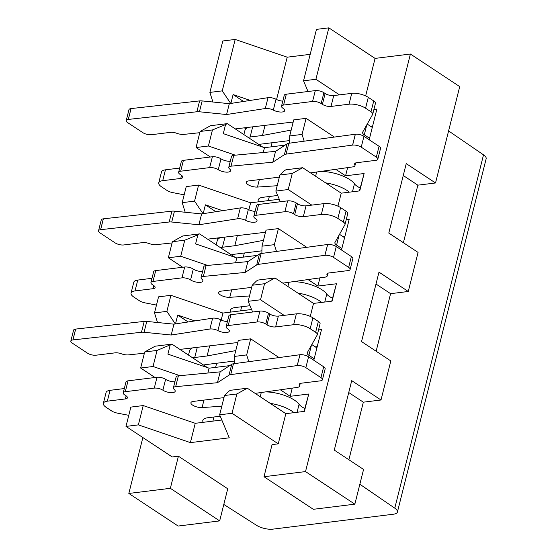 <?xml version="1.0" encoding="UTF-8"?>
<svg xmlns="http://www.w3.org/2000/svg" width="557" height="557" viewBox="0 0 557 557"><rect width="100%" height="100%" fill="white"/><g stroke="black" fill="none" stroke-linecap="round" stroke-linejoin="round"><path stroke-width="0.84" d="M203.208 422.317A14.44 5.326 14.1 0 1 202.825 420.375A14.44 5.326 14.1 0 1 207.587 417.785L220.231 416.218M293.971 412.66A24.069 8.877 -165.9 0 0 270.242 403.372M221.804 406.213L202.073 407.571A7.22 2.66 14.1 0 1 194.456 406.102A7.22 2.66 14.1 0 1 190.919 402.711A7.22 2.66 14.1 0 1 193.3 401.416L223.97 397.621M255.127 393.381L297.313 387.4A7.22 2.66 -165.9 0 0 299.562 386.126A7.22 2.66 -165.9 0 0 299.381 385.166A6.259 2.305 14.1 0 1 299.22 384.337A6.259 2.305 14.1 0 1 301.281 383.209L320.366 380.849A6.259 2.305 -165.9 0 0 322.433 379.728A6.259 2.305 -165.9 0 0 320.957 377.632L305.849 367.655A6.259 2.305 -165.9 0 0 297.25 365.573L230.709 374.617A7.22 2.66 -165.9 0 0 229.004 375.16L217.439 382.708L175.657 386.669A6.259 2.305 -165.9 0 0 173.387 387.818A6.259 2.305 -165.9 0 0 174.223 389.427A7.22 2.66 14.1 0 1 175.183 391.293A7.22 2.66 14.1 0 1 170.345 392.594A7.22 2.66 14.1 0 1 162.881 390.185A6.259 2.305 -165.9 0 0 154.282 388.111L125.297 391.696A6.259 2.305 -165.9 0 0 123.236 392.817A6.259 2.305 -165.9 0 0 124.712 394.913L125.945 395.728A6.259 2.305 14.1 0 1 127.421 397.816A6.259 2.305 14.1 0 1 125.36 398.944L107.334 401.172A12.038 4.435 -165.9 0 0 103.365 403.331A12.038 4.435 -165.9 0 0 106.206 407.362L111.651 410.955A7.22 2.66 -165.9 0 0 117.346 413.113L128.778 415.327M103.365 403.331L106.095 392.483A12.038 4.435 14.1 0 1 110.063 390.325L124.308 388.556M123.236 392.817L125.966 381.97A6.259 2.305 14.1 0 1 128.026 380.842L157.004 377.256A6.259 2.305 14.1 0 1 165.603 379.338A7.22 2.66 -165.9 0 0 174.898 381.789M173.387 387.818L176.109 376.964A6.259 2.305 14.1 0 1 178.379 375.822L220.168 371.853L231.733 364.313A7.22 2.66 14.1 0 1 233.439 363.763L299.972 354.725A6.259 2.305 14.1 0 1 308.578 356.8L323.68 366.784A6.259 2.305 14.1 0 1 325.156 368.873L322.433 379.728M265.466 391.919A24.069 8.877 14.1 0 1 299.074 404.312A14.44 5.326 -165.9 0 0 304.797 408.441M297.208 365.58L299.931 354.725M217.439 382.708L220.168 371.853M316.898 347.93L311.823 344.581M314.169 358.785L308.898 355.296A7.22 2.66 14.1 0 1 307.192 352.88A7.22 2.66 14.1 0 1 307.297 352.637L317.232 334.959A7.22 2.66 -165.9 0 0 317.33 334.715A7.22 2.66 -165.9 0 0 315.624 332.299L310.179 328.7A12.038 4.435 -165.9 0 0 293.643 324.703L275.618 326.931A6.259 2.305 14.1 0 1 267.019 324.856L265.786 324.042A6.259 2.305 -165.9 0 0 257.181 321.96L228.203 325.546A6.259 2.305 -165.9 0 0 226.142 326.667A6.259 2.305 -165.9 0 0 227.618 328.762A7.22 2.66 14.1 0 1 229.317 331.178A7.22 2.66 14.1 0 1 225.07 332.529A7.22 2.66 14.1 0 1 217.919 330.607A6.259 2.305 -165.9 0 0 209.912 329.02L171.208 335.022L144.054 332.264A7.22 2.66 -165.9 0 0 141.499 332.25L72.904 339.93A6.259 2.305 -165.9 0 0 70.843 341.058A6.259 2.305 -165.9 0 0 72.319 343.147L87.421 353.131A6.259 2.305 -165.9 0 0 96.02 355.206L115.104 352.846A6.259 2.305 14.1 0 1 121.391 353.786A7.22 2.66 -165.9 0 0 128.507 354.886L144.388 353.194M188.496 355.088L189.533 350.966A24.069 8.877 14.1 0 1 192.172 348.097M70.843 341.058L73.566 330.204A6.259 2.305 14.1 0 1 75.627 329.083L144.221 321.396A7.22 2.66 14.1 0 1 146.776 321.417L173.93 324.167L212.635 318.165A6.259 2.305 14.1 0 1 220.649 319.76A7.22 2.66 -165.9 0 0 227.402 321.654M226.142 326.667L228.864 315.819A6.259 2.305 14.1 0 1 230.932 314.698L259.91 311.105A6.259 2.305 14.1 0 1 268.509 313.187L269.741 314.002A6.259 2.305 -165.9 0 0 278.34 316.084L296.366 313.849A12.038 4.435 14.1 0 1 312.909 317.845L318.353 321.445A7.22 2.66 14.1 0 1 320.059 323.861L317.33 334.715M179.897 349.406L235.416 342.792A7.22 2.66 14.1 0 1 237.742 342.764M235.778 350.583L207.107 355.965L194.741 357.497A24.069 8.877 -165.9 0 0 192.673 357.852M203.751 365.169A7.22 2.66 14.1 0 1 205.526 364.626L234.219 361.075M75.668 329.076L72.946 339.93M173.93 324.167L171.208 335.022M209.613 345.988L207.107 355.965M230.897 312.073A14.44 5.326 14.1 0 1 230.514 310.124A14.44 5.326 14.1 0 1 235.277 307.534L249.996 305.709M321.668 302.416A24.069 8.877 -165.9 0 0 297.939 293.121M249.501 295.962L229.769 297.32A7.22 2.66 14.1 0 1 222.146 295.851A7.22 2.66 14.1 0 1 218.616 292.46A7.22 2.66 14.1 0 1 220.99 291.165L251.66 287.37M282.817 283.13L325.01 277.156A7.22 2.66 -165.9 0 0 327.251 275.875A7.22 2.66 -165.9 0 0 327.07 274.914A6.259 2.305 14.1 0 1 326.91 274.086A6.259 2.305 14.1 0 1 328.978 272.965L348.062 270.598A6.259 2.305 -165.9 0 0 350.123 269.477A6.259 2.305 -165.9 0 0 348.647 267.381L333.546 257.404A6.259 2.305 -165.9 0 0 324.94 255.322L258.406 264.366A7.22 2.66 -165.9 0 0 256.7 264.909L245.129 272.457L203.347 276.425A6.259 2.305 -165.9 0 0 201.077 277.567A6.259 2.305 -165.9 0 0 201.913 279.182A7.22 2.66 14.1 0 1 202.88 281.041A7.22 2.66 14.1 0 1 198.034 282.35A7.22 2.66 14.1 0 1 190.571 279.941A6.259 2.305 -165.9 0 0 181.972 277.859L152.994 281.445A6.259 2.305 -165.9 0 0 150.933 282.566A6.259 2.305 -165.9 0 0 152.409 284.662L153.641 285.476A6.259 2.305 14.1 0 1 155.118 287.572A6.259 2.305 14.1 0 1 153.05 288.693L135.031 290.921A12.038 4.435 -165.9 0 0 131.062 293.086A12.038 4.435 -165.9 0 0 133.903 297.111L139.347 300.71A7.22 2.66 -165.9 0 0 145.043 302.869L156.475 305.076M131.062 293.086L133.784 282.232A12.038 4.435 14.1 0 1 137.753 280.074L151.998 278.312M150.933 282.566L153.655 271.719A6.259 2.305 14.1 0 1 155.716 270.598L184.694 267.005A6.259 2.305 14.1 0 1 193.3 269.087A7.22 2.66 -165.9 0 0 202.595 271.538M201.077 277.567L203.806 266.719A6.259 2.305 14.1 0 1 206.069 265.571L247.858 261.609L259.423 254.062A7.22 2.66 14.1 0 1 261.129 253.519L327.669 244.474A6.259 2.305 14.1 0 1 336.268 246.556L351.37 256.533A6.259 2.305 14.1 0 1 352.846 258.629L350.123 269.477M293.156 281.668A24.069 8.877 14.1 0 1 326.771 294.068A14.44 5.326 -165.9 0 0 332.487 298.19M324.898 255.329L327.627 244.481M245.129 272.457L247.858 261.609M344.588 237.679L339.519 234.33M341.859 248.533L336.588 245.052A7.22 2.66 14.1 0 1 334.889 242.636A7.22 2.66 14.1 0 1 334.987 242.386L344.922 224.715A7.22 2.66 -165.9 0 0 345.02 224.464A7.22 2.66 -165.9 0 0 343.321 222.048L337.876 218.448A12.038 4.435 -165.9 0 0 321.333 214.452L303.307 216.687A6.259 2.305 14.1 0 1 294.709 214.605L293.476 213.791A6.259 2.305 -165.9 0 0 284.878 211.709L255.893 215.301A6.259 2.305 -165.9 0 0 253.832 216.422A6.259 2.305 -165.9 0 0 255.308 218.511A7.22 2.66 14.1 0 1 257.014 220.927A7.22 2.66 14.1 0 1 252.76 222.278A7.22 2.66 14.1 0 1 245.616 220.363A6.259 2.305 -165.9 0 0 237.602 218.769L198.898 224.77L171.744 222.02A7.22 2.66 -165.9 0 0 169.189 221.999L100.594 229.686A6.259 2.305 -165.9 0 0 98.533 230.807A6.259 2.305 -165.9 0 0 100.009 232.903L115.111 242.88A6.259 2.305 -165.9 0 0 123.717 244.962L142.801 242.601A6.259 2.305 14.1 0 1 149.081 243.541A7.22 2.66 -165.9 0 0 156.197 244.641L172.078 242.943M216.186 244.843L217.223 240.721A24.069 8.877 14.1 0 1 219.869 237.853M98.533 230.807L101.256 219.959A6.259 2.305 14.1 0 1 103.324 218.831L171.918 211.152A7.22 2.66 14.1 0 1 174.466 211.166L201.627 213.923L240.332 207.921A6.259 2.305 14.1 0 1 248.338 209.509A7.22 2.66 -165.9 0 0 255.092 211.402M253.832 216.422L256.561 205.568A6.259 2.305 14.1 0 1 258.622 204.447L287.6 200.861A6.259 2.305 14.1 0 1 296.199 202.936L297.431 203.751A6.259 2.305 -165.9 0 0 306.037 205.832L324.063 203.604A12.038 4.435 14.1 0 1 340.599 207.601L346.043 211.2A7.22 2.66 14.1 0 1 347.749 213.61L345.02 224.464M207.587 239.162L263.113 232.541A7.22 2.66 14.1 0 1 265.438 232.52M263.475 240.339L234.803 245.721L222.431 247.252A24.069 8.877 -165.9 0 0 220.363 247.6M231.447 254.925A7.22 2.66 14.1 0 1 233.223 254.382L261.915 250.824M103.365 218.831L100.636 229.679M201.627 213.923L198.898 224.77M237.31 235.736L234.803 245.721M372.278 127.435L367.209 124.086M369.556 138.282L364.285 134.801A7.22 2.66 14.1 0 1 362.579 132.385A7.22 2.66 14.1 0 1 362.684 132.134L372.612 114.464A7.22 2.66 -165.9 0 0 372.717 114.213A7.22 2.66 -165.9 0 0 371.011 111.797L365.566 108.204A12.038 4.435 -165.9 0 0 349.023 104.201L331.004 106.436A6.259 2.305 14.1 0 1 322.399 104.354L321.166 103.539A6.259 2.305 -165.9 0 0 312.568 101.465L283.59 105.05A6.259 2.305 -165.9 0 0 281.522 106.171A6.259 2.305 -165.9 0 0 282.998 108.267A7.22 2.66 14.1 0 1 284.704 110.683A7.22 2.66 14.1 0 1 280.45 112.027A7.22 2.66 14.1 0 1 273.306 110.112A6.259 2.305 -165.9 0 0 265.299 108.524L226.595 114.526L199.434 111.769A7.22 2.66 -165.9 0 0 196.886 111.755L128.291 119.435A6.259 2.305 -165.9 0 0 126.223 120.563A6.259 2.305 -165.9 0 0 127.699 122.651L142.808 132.636A6.259 2.305 -165.9 0 0 151.407 134.71L170.491 132.35A6.259 2.305 14.1 0 1 176.778 133.29A7.22 2.66 -165.9 0 0 183.887 134.39L199.768 132.698M243.882 134.592L244.913 130.47A24.069 8.877 14.1 0 1 247.559 127.602M126.223 120.563L128.952 109.708A6.259 2.305 14.1 0 1 131.013 108.587L199.608 100.901A7.22 2.66 14.1 0 1 202.163 100.921L229.317 103.672L268.021 97.67A6.259 2.305 14.1 0 1 276.035 99.257A7.22 2.66 -165.9 0 0 282.789 101.151M281.522 106.171L284.251 95.324A6.259 2.305 14.1 0 1 286.312 94.196L315.29 90.61A6.259 2.305 14.1 0 1 323.896 92.692L325.128 93.506A6.259 2.305 -165.9 0 0 333.727 95.581L351.752 93.353A12.038 4.435 14.1 0 1 368.295 97.35L373.74 100.949A7.22 2.66 14.1 0 1 375.439 103.365L372.717 114.213M235.284 128.911L290.803 122.296A7.22 2.66 14.1 0 1 293.128 122.268M291.165 130.087L262.493 135.469L250.121 137.001A24.069 8.877 -165.9 0 0 248.053 137.349M259.137 144.674A7.22 2.66 14.1 0 1 260.913 144.131L289.605 140.58M131.055 108.58L128.326 119.435M229.317 103.672L226.595 114.526M265 125.485L262.493 135.469M258.587 201.822A14.44 5.326 14.1 0 1 258.211 199.879A14.44 5.326 14.1 0 1 262.967 197.289L277.692 195.465M349.357 192.165A24.069 8.877 -165.9 0 0 325.629 182.877M277.191 185.718L257.459 187.075A7.22 2.66 14.1 0 1 249.835 185.606A7.22 2.66 14.1 0 1 246.305 182.216A7.22 2.66 14.1 0 1 248.687 180.921L279.349 177.119M310.507 172.886L352.699 166.905A7.22 2.66 -165.9 0 0 354.948 165.624A7.22 2.66 -165.9 0 0 354.767 164.67A6.259 2.305 14.1 0 1 354.607 163.835A6.259 2.305 14.1 0 1 356.668 162.714L375.752 160.353A6.259 2.305 -165.9 0 0 377.813 159.232A6.259 2.305 -165.9 0 0 376.337 157.137L361.235 147.152A6.259 2.305 -165.9 0 0 352.637 145.078L286.096 154.122A7.22 2.66 -165.9 0 0 284.39 154.665L272.826 162.212L231.037 166.174A6.259 2.305 -165.9 0 0 228.774 167.316A6.259 2.305 -165.9 0 0 229.609 168.931A7.22 2.66 14.1 0 1 230.57 170.79A7.22 2.66 14.1 0 1 225.731 172.099A7.22 2.66 14.1 0 1 218.267 169.69A6.259 2.305 -165.9 0 0 209.662 167.608L180.684 171.201A6.259 2.305 -165.9 0 0 178.623 172.322A6.259 2.305 -165.9 0 0 180.099 174.411L181.331 175.225A6.259 2.305 14.1 0 1 182.807 177.321A6.259 2.305 14.1 0 1 180.747 178.442L162.721 180.677A12.038 4.435 -165.9 0 0 158.752 182.835A12.038 4.435 -165.9 0 0 161.593 186.86L167.037 190.459A7.22 2.66 -165.9 0 0 172.733 192.618L184.165 194.825M158.752 182.835L161.481 171.988A12.038 4.435 14.1 0 1 165.45 169.822L179.695 168.061M178.623 172.322L181.345 161.467A6.259 2.305 14.1 0 1 183.413 160.346L212.391 156.761A6.259 2.305 14.1 0 1 220.99 158.836A7.22 2.66 -165.9 0 0 230.285 161.293M228.774 167.316L231.496 156.468A6.259 2.305 14.1 0 1 233.766 155.319L275.548 151.358L287.12 143.81A7.22 2.66 14.1 0 1 288.818 143.267L355.359 134.223A6.259 2.305 14.1 0 1 363.958 136.305L379.066 146.282A6.259 2.305 14.1 0 1 380.542 148.378L377.813 159.232M320.846 171.417A24.069 8.877 14.1 0 1 354.461 183.817A14.44 5.326 -165.9 0 0 360.184 187.946M352.595 145.085L355.317 134.23M272.826 162.212L275.548 151.358M223.803 504.44L256.478 525.286A12.038 4.435 -165.9 0 0 272.819 529.15L393.444 514.215A12.038 4.435 -165.9 0 0 397.413 512.057A12.038 4.435 -165.9 0 0 394.774 508.165L359.85 484.242M219.667 520.899L178.143 526.045L128.827 493.453L170.351 488.315L219.667 520.899L227.736 488.781L178.414 456.197L170.351 488.315M142.864 437.558L128.827 493.453M348.884 459.741L363.338 402.182L381.009 399.996L390.826 360.936L361.542 341.587L378.983 272.136L408.267 291.485L418.077 252.418L388.793 233.07L406.241 163.626L435.525 182.975L459.727 86.614L410.405 54.029L375.07 58.401L328.832 27.85L315.91 79.282L303.544 80.814L308.014 91.515M209.892 92.406L222.807 40.974L235.179 39.443L222.257 90.875L209.892 92.406L212.892 102.008M276.571 99.529L287.21 57.183L235.179 39.443M287.21 57.183L310.193 54.342M303.544 80.814L316.46 29.382L328.832 27.85M304.052 411.414L308.745 394.015L304.387 411.372L285.832 413.67L278.249 443.838L272.067 444.604L263.997 476.722L313.319 509.307L354.844 504.169L305.521 471.584L410.405 54.029M354.844 504.169L363.568 469.447L334.284 450.098L351.725 380.647L381.009 399.996M435.525 182.975L417.854 185.161L403.254 175.511M417.854 185.161L403.393 242.72M397.413 512.057L486.157 158.745A12.038 4.435 -165.9 0 0 483.518 154.853L448.594 130.93M408.267 291.485L390.596 293.671L376.142 351.23M317.218 346.649L315.311 346.886M310.263 316.404L313.521 303.419L274.991 277.964L264.561 283.722L260.523 299.784L284.112 315.366M260.523 299.784L248.157 301.316L252.634 312.011M194.873 320.923L177.711 315.074L175.49 323.93M188.148 321.967L177.711 315.074M125.993 426.411L130.846 407.097L143.219 405.566L138.366 424.88L125.993 426.411L172.231 456.963L178.414 456.197M365.65 95.908L375.07 58.401M369.187 139.758L376.894 109.061L373.914 109.43M359.432 190.919L364.132 173.512L345.577 175.81L347.631 167.622M364.132 173.512L359.766 190.877L341.218 193.175L302.681 167.713L292.251 173.471L288.22 189.533L275.847 191.065L280.324 201.759M337.953 206.153L341.218 193.175M341.49 250.002L349.204 219.312L346.224 219.681M331.742 301.17L336.435 283.764L317.887 286.061L319.941 277.873M336.435 283.764L332.076 301.128L313.521 303.419M318.534 329.925L321.507 329.556L313.8 360.254M308.745 394.015L290.19 396.306L292.251 388.118M305.521 471.584L263.997 476.722M244.502 127.929L245.86 128.827M222.257 90.875L230.716 103.456M250.26 100.427L233.098 94.572L230.877 103.428M243.534 101.465L233.098 94.572M339.498 94.871L315.91 79.282M370.697 126.39L372.605 126.154M263.259 152.527L264.478 147.682L223.287 133.638L225.557 124.594L212.447 129.941L208.415 146.004L196.043 147.535L210.386 157.004M264.478 147.682L285.093 145.133M302.061 134.411L289.696 135.943L293.727 119.88L306.099 118.349L302.061 134.411L304.178 141.179M334.43 137.071L306.099 118.349M345.577 175.81L335.732 169.307M289.696 135.943L289.556 143.17M235.312 155.173L208.415 146.004M262.855 147.132L227.298 123.633L225.557 124.594M227.298 123.633L210.511 125.715L200.081 131.473L212.447 129.941M200.081 131.473L196.043 147.535M185.196 212.252L182.202 202.657L186.233 186.595L198.598 185.063L194.567 201.126L203.027 213.7M248.882 209.78L250.629 202.811L198.598 185.063M250.629 202.811L279.28 199.26M216.805 238.173L218.163 239.071M182.202 202.657L194.567 201.126M222.563 210.671L205.408 204.823L203.18 213.679M302.681 167.713L285.894 169.794L284.161 170.755L279.886 175.002L292.251 173.471M275.847 191.065L279.886 175.002M311.802 205.115L288.22 189.533M215.838 211.716L205.408 204.823M344.908 236.398L343.008 236.634M235.569 262.772L236.781 257.933L195.598 243.889L197.867 234.845L184.757 240.192L180.719 256.248L168.353 257.78L182.689 267.256M236.781 257.933L257.404 255.378M274.371 244.655L262.006 246.187L266.037 230.132L278.403 228.6L274.371 244.655L276.488 251.43M306.74 247.315L278.403 228.6M317.887 286.061L308.042 279.558M262.006 246.187L261.867 253.414M207.622 265.424L180.719 256.248M235.165 257.383L199.601 233.884L197.867 234.845M199.601 233.884L182.821 235.959L172.385 241.724L184.757 240.192M172.385 241.724L168.353 257.78M157.506 322.503L154.505 312.909L158.543 296.846L170.908 295.314L222.939 313.055L251.59 309.511M189.115 348.424L190.473 349.323M154.505 312.909L166.877 311.377L170.908 295.314M221.185 320.024L222.939 313.055M166.877 311.377L175.337 323.951M248.157 301.316L252.189 285.254L256.464 281L258.204 280.039L274.991 277.964M264.561 283.722L252.189 285.254M140.656 368.031L144.695 351.968L155.125 346.21L171.911 344.135L157.06 350.437L153.029 366.499L140.656 368.031L154.999 377.507M207.476 367.627L171.911 344.135M207.872 373.023L209.091 368.184L167.901 354.134L170.17 345.089M209.091 368.184L229.707 365.629M246.681 354.906L234.309 356.438L238.347 340.376L250.713 338.844L246.681 354.906L248.798 361.681M279.043 357.566L250.713 338.844M290.19 396.306L280.352 389.809M234.309 356.438L234.17 363.665M179.932 375.676L153.029 366.499M212.913 421.12L213.944 416.998M285.832 413.67L247.301 388.208L236.864 393.973L232.018 413.287L219.646 414.819L229.268 437.809L190.397 442.62L195.242 423.306L143.219 405.566M195.242 423.306L221.825 420.013M190.397 442.62L138.366 424.88M219.646 414.819L224.499 395.505L228.774 391.251L230.514 390.29L247.301 388.208M236.864 393.973L224.499 395.505M278.249 443.838L232.018 413.287M363.338 402.182L348.738 392.539M390.596 293.671L375.996 284.028M144.695 351.968L157.06 350.437M240.603 310.869L241.641 306.747M268.293 200.624L269.33 196.496M230.709 374.617L233.439 363.763M231.733 364.313L229.004 375.16M175.657 386.669L178.379 375.822M162.881 390.185L165.603 379.338M157.004 377.256L154.282 388.111M125.297 391.696L128.026 380.842M126.133 395.853L125.36 398.944M107.334 401.172L110.063 390.325M297.076 412.277L299.074 404.312M261.275 392.511L260.21 396.744M202.073 407.571L203.953 400.093M299.75 383.676L299.381 385.166M323.68 366.784L320.957 377.632M305.849 367.655L308.578 356.8M299.972 354.725L297.25 365.573M308.898 355.296L311.405 345.326M144.221 321.396L141.499 332.25M144.054 332.264L146.776 321.417M212.635 318.165L209.912 329.02M220.649 319.76L217.919 330.607M228.203 325.546L230.932 314.698M259.91 311.105L257.181 321.96M265.786 324.042L268.509 313.187M269.741 314.002L267.019 324.856M275.618 326.931L278.34 316.084M296.366 313.849L293.643 324.703M310.179 328.7L312.909 317.845M318.353 321.445L315.624 332.299M215.622 367.376L216.659 363.248M194.741 357.497L197.248 347.512M72.904 339.93L75.627 329.083M258.406 264.366L261.129 253.519M259.423 254.062L256.7 264.909M203.347 276.425L206.069 265.571M190.571 279.941L193.3 269.087M184.694 267.005L181.972 277.859M152.994 281.445L155.716 270.598M153.829 285.609L153.05 288.693M135.031 290.921L137.753 280.074M324.773 302.026L326.771 294.068M288.965 282.26L287.906 286.493M229.769 297.32L231.642 289.849M327.446 273.431L327.07 274.914M351.37 256.533L348.647 267.381M333.546 257.404L336.268 246.556M327.669 244.474L324.94 255.322M336.588 245.052L339.095 235.075M171.918 211.152L169.189 221.999M171.744 222.02L174.466 211.166M240.332 207.921L237.602 218.769M248.338 209.509L245.616 220.363M255.893 215.301L258.622 204.447M287.6 200.861L284.878 211.709M293.476 213.791L296.199 202.936M297.431 203.751L294.709 214.605M303.307 216.687L306.037 205.832M324.063 203.604L321.333 214.452M337.876 218.448L340.599 207.601M346.043 211.2L343.321 222.048M243.312 257.125L244.349 253.003M222.431 247.252L224.937 237.268M100.594 229.686L103.324 218.831M364.285 134.801L366.791 124.831M199.608 100.901L196.886 111.755M199.434 111.769L202.163 100.921M268.021 97.67L265.299 108.524M276.035 99.257L273.306 110.112M283.59 105.05L286.312 94.196M315.29 90.61L312.568 101.465M321.166 103.539L323.896 92.692M325.128 93.506L322.399 104.354M331.004 106.436L333.727 95.581M351.752 93.353L349.023 104.201M365.566 108.204L368.295 97.35M373.74 100.949L371.011 111.797M271.008 146.874L272.039 142.752M250.121 137.001L252.634 127.017M128.291 119.435L131.013 108.587M286.096 154.122L288.818 143.267M287.12 143.81L284.39 154.665M231.037 166.174L233.766 155.319M218.267 169.69L220.99 158.836M212.391 156.761L209.662 167.608M180.684 171.201L183.413 160.346M181.519 175.358L180.747 178.442M162.721 180.677L165.45 169.822M352.463 191.782L354.461 183.817M316.661 172.016L315.596 176.249M257.459 187.075L259.339 179.598M355.136 163.18L354.767 164.67M379.066 146.282L376.337 157.137M361.235 147.152L363.958 136.305M355.359 134.223L352.637 145.078M394.774 508.165L483.518 154.853M299.562 386.126L300.237 383.446M327.251 275.875L327.927 273.202M354.948 165.624L355.617 162.95"/></g></svg>

